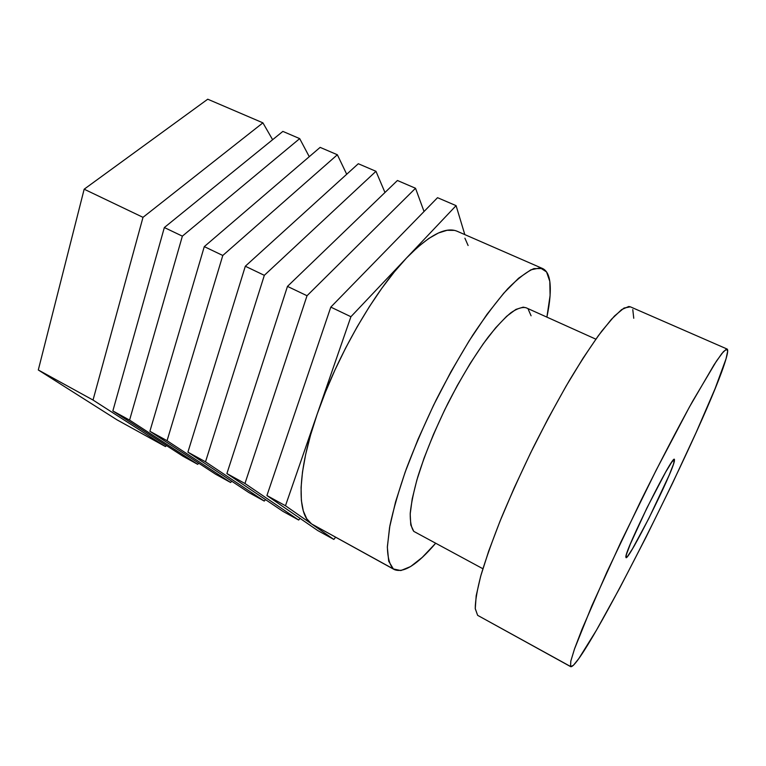<?xml version="1.0" encoding="UTF-8"?>
<svg xmlns="http://www.w3.org/2000/svg" width="766" height="766" viewBox="0 0 766 766"><rect width="100%" height="100%" fill="white"/><g stroke="black" fill="none" stroke-linecap="round" stroke-linejoin="round"><path stroke-width="1.15" d="M674.434 460.921C672.347 473.302 628.608 560.817 626.023 557.658L626.425 554.46L630.38 543.946L646.973 507.858L665.625 472.162L671.782 462.09L674.482 459.418L673.467 464.196L669.082 475.38L648.869 518.371L632.544 548.734L627.536 556.413L626.243 557.648L625.86 557.006C624.759 550.591 672.73 454.142 674.406 459.351L674.434 460.921L673.132 460.299L674.434 460.921M542.414 268.454L457.321 231.332C445.822 226.286 428.864 235.181 406.478 258.037C374.679 290.975 336.81 356.506 317.201 414.08L285.469 505.742L311.57 523.915L393.36 568.947C389.578 564.877 387.586 557.418 387.376 546.579L389.865 525.84C393.427 509.084 398.962 489.972 406.459 468.514C415 446.138 424.929 423.225 436.237 399.795C448.072 376.68 460.242 355.146 472.756 335.173C485.117 316.664 496.741 301.23 507.628 288.878C517.826 278.565 526.587 271.806 533.902 268.607L542.558 268.521C546.417 270.312 548.829 274.611 549.806 281.4L546.56 271.94L540.25 267.87L530.876 269.824L518.592 278.221L503.789 293.148L487.023 314.299L469.098 340.908L450.963 371.721L433.623 405.109L418.073 439.196L405.176 472.067L395.553 501.941L389.578 527.381L387.347 547.345L388.716 561.258L393.36 568.947L400.829 570.565L410.624 566.543L422.21 557.437L435.548 543.381C417.46 564.552 403.739 573.294 394.385 569.607L311.57 523.915L306.754 518.793L303.307 510.979L301.373 500.514L301.076 487.463L302.493 472L305.672 454.382L310.594 434.935L317.201 414.08C296.969 472.095 296.643 514.589 311.57 523.915L333.852 539.436L335.594 537.234L333.852 539.436L311.57 523.915L394.308 569.559M595.852 339.166L526.041 307.74C522.173 306.831 517.117 308.497 510.874 312.748C504.018 318.512 496.349 326.766 487.865 337.519C474.441 355.74 461.094 377.743 447.823 403.529C434.983 429.649 424.967 454.133 417.767 476.969C413.793 491.044 411.285 503.07 410.25 513.057C410.069 521.665 411.246 527.774 413.793 531.393L482.877 568.736M727.078 349.028L630.361 306.831L624.031 308.037L614.456 316.032L601.846 330.998C592.07 344.346 581.289 360.757 569.521 380.262C557.418 401.183 545.344 423.588 533.289 447.449C521.579 471.559 510.97 494.951 501.462 517.634C492.864 539.274 486.065 558.347 481.067 574.873C477.208 589.533 475.265 600.755 475.246 608.539L477.639 615.337L570.526 666.477L570.842 661.01L574.644 648.553L582.045 629.164L606.873 572.125L641.056 500.37C659.459 463.267 677.565 428.51 692.761 401.001L716.497 361.035L723.506 351.546L727.116 349.037C728.14 349.612 727.786 352.867 726.044 358.804L727.69 351.048L726.369 349.095L721.859 353.519L714.103 364.702L689.477 406.928L656.136 470.247L620.977 541.878L591.84 605.82L574.404 649.252L570.794 661.202L570.526 666.477L573.341 665.395L578.857 658.53L596.388 630.322L619.799 587.924L646.016 537.225L672.357 483.614L696.246 432.263L715.09 388.64L726.044 358.804C709.709 416.311 583.137 668.833 570.785 666.717L477.639 615.337L570.756 666.707M117.026 419.854L38.3 369.978L84.164 189.202L207.739 99.207L262.91 122.847L272.619 139.709L262.91 122.847L207.739 99.207L84.164 189.202L143.003 217.333L262.91 122.847L143.003 217.333L84.164 189.202L38.3 369.978L93.031 400.043L143.003 217.333L93.031 400.043L38.3 369.978L117.026 419.854L165.475 446.578L117.026 419.854M311.57 523.915L285.469 505.742L350.914 316.722L406.478 258.037L350.914 316.722L317.201 414.08L325.368 392.288L334.924 370.093L345.629 348.051L357.224 326.709L369.413 306.591L381.889 288.188L394.346 271.892L406.478 258.037L456.086 205.642L464.818 234.607L456.086 205.642L406.478 258.037L418.025 246.853L428.759 238.475L438.487 232.969L447.057 230.298L454.353 230.384M464.905 238.188L468.112 245.522M477.639 615.337L475.265 608.759L476.184 595.747L480.636 576.386L488.651 551.214L500.007 521.215L514.225 487.856L530.599 452.926L548.188 418.408L565.997 386.275L583.031 358.229L598.409 335.613L611.44 319.288L621.638 309.598L628.771 306.496L630.456 306.869M632.783 309.598L633.76 318.273M546.895 317.124L550.093 295.504L549.806 281.4C550.993 290.324 550.017 302.235 546.886 317.124M417.269 533.251L413.793 531.393L410.777 524.94L410.193 514.015L412.213 498.858L416.886 479.956L424.077 458.106L433.518 434.284L444.768 409.705L457.254 385.604L470.334 363.237L483.327 343.695L495.612 327.848L506.623 316.31L515.92 309.397L523.207 307.147L526.165 307.798M528.281 309.397L531.087 315.793M166.481 445.573L165.475 446.578L93.031 400.043L165.475 446.578L166.481 445.573M317.756 530.56L333.852 539.436L317.756 530.56L266.922 495.554L317.756 530.56M285.469 505.742L266.922 495.554L285.469 505.742M350.914 316.722L330.807 307.109L266.922 495.554L330.807 307.109L350.914 316.722M456.086 205.642L437.53 197.685L330.807 307.109L437.53 197.685L456.086 205.642M182.959 456.22L112.851 410.93L164.345 227.531L282.865 131.398L299.688 138.617L309.263 156.685L299.688 138.617L282.865 131.398L164.345 227.531L182.365 236.148L299.688 138.617L182.365 236.148L164.345 227.531L112.851 410.93L129.578 420.113L182.365 236.148L129.578 420.113L112.851 410.93L182.959 456.22L197.695 464.34L182.959 456.22M198.767 463.219L197.695 464.34L129.578 420.113L197.695 464.34L198.767 463.219M215.562 474.192L149.897 431.277L204.283 246.623L320.131 147.378L337.366 154.761L346.711 174.255L337.366 154.761L320.131 147.378L204.283 246.623L222.791 255.471L337.366 154.761L222.791 255.471L204.283 246.623L149.897 431.277L167.055 440.699L222.791 255.471L167.055 440.699L149.897 431.277L215.562 474.192L230.614 482.494L215.562 474.192M231.772 481.23L230.614 482.494L167.055 440.699L230.614 482.494L231.772 481.23M248.873 492.567L187.909 452.151L245.311 266.233L358.306 163.733L375.972 171.306L384.972 192.496L375.972 171.306L358.306 163.733L245.311 266.233L264.327 275.329L375.972 171.306L264.327 275.329L245.311 266.233L187.909 452.151L205.508 461.821L264.327 275.329L205.508 461.821L187.909 452.151L248.873 492.567L264.26 501.06L248.873 492.567M265.524 499.614L264.26 501.06L205.508 461.821L264.26 501.06L265.524 499.614M282.932 511.353L226.899 473.57L287.47 286.388L397.43 180.498L415.526 188.264L424.038 211.512L415.526 188.264L397.43 180.498L287.47 286.388L307.022 295.733L415.526 188.264L307.022 295.733L287.47 286.388L226.899 473.57L244.957 483.49L307.022 295.733L244.957 483.49L226.899 473.57L282.932 511.353L298.663 520.028L282.932 511.353M300.052 518.371L298.663 520.028L244.957 483.49L298.663 520.028L300.052 518.371"/></g></svg>
